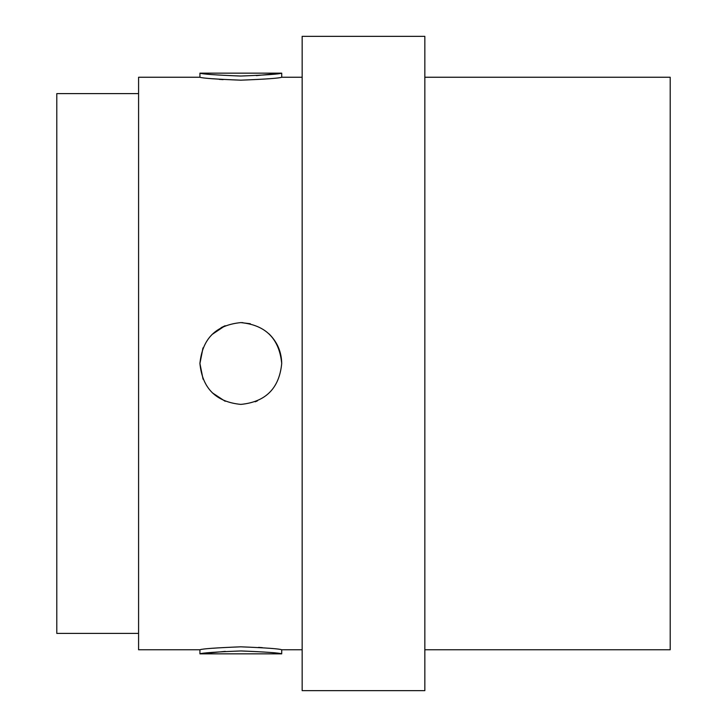 <?xml version="1.0" encoding="UTF-8"?>
<svg xmlns="http://www.w3.org/2000/svg" width="727" height="727" viewBox="0 0 727 727"><rect width="100%" height="100%" fill="white"/><g stroke="black" fill="none" stroke-linecap="round" stroke-linejoin="round"><path stroke-width="1.09" d="M256.413 401.304L255.141 401.804M277.796 346.034L277.141 344.716M242.945 322.661L241.664 322.615M202.969 348.015L199.925 362.937M199.925 363.7L203.06 379.194L199.925 363.5L203.042 347.851M225.161 401.277L212.284 392.789M256.44 401.295L257.313 400.922M302.159 77.244L281.712 77.244C279.295 78.216 265.673 79.198 240.846 80.179C215.992 79.198 202.351 78.216 199.925 77.244L138.584 77.244L138.584 649.756L199.925 649.756C202.342 648.784 215.964 647.802 240.791 646.821C265.646 647.802 279.286 648.784 281.712 649.756L302.159 649.756M211.902 334.593L225.088 325.751M240.846 322.606L250.333 323.733M268.881 333.757C277.232 341.89 281.513 351.795 281.712 363.491L281.712 363.5C279.304 388.3 265.7 401.931 240.901 404.394M219.254 79.361L223.08 79.625M262.383 647.639L258.558 647.375M256.331 75.626L281.712 73.154C279.295 74.118 265.673 75.081 240.846 76.044C215.992 75.081 202.351 74.118 199.925 73.154C202.279 74.09 215.746 75.054 240.337 76.044M138.584 93.601L56.797 93.601L56.797 633.399L138.584 633.399M242.745 322.652L241.173 322.606M225.17 325.714L221.072 327.695M203.024 347.888L199.925 363.491C202.342 338.673 215.964 325.042 240.782 322.606C265.637 325.014 279.277 338.637 281.712 363.491C279.304 388.318 265.682 401.958 240.855 404.394C215.992 401.986 202.351 388.354 199.925 363.5M302.159 363.5L302.159 690.65L424.841 690.65L424.841 36.35L302.159 36.35L302.159 363.5M225.306 651.374L199.925 653.846C202.342 652.882 215.964 651.919 240.791 650.956C265.646 651.919 279.286 652.882 281.712 653.846C279.359 652.91 265.891 651.946 241.3 650.956M424.841 77.244L670.203 77.244L670.203 649.756L424.841 649.756M281.712 77.244L281.712 73.154L199.925 73.154L199.925 77.244M199.925 649.756L199.925 653.846L281.712 653.846L281.712 649.756"/></g></svg>
